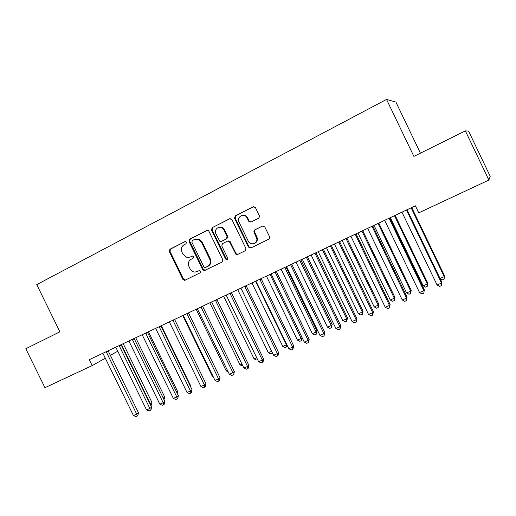 <?xml version="1.0" encoding="UTF-8"?>
<svg xmlns="http://www.w3.org/2000/svg" width="516" height="516" viewBox="0 0 516 516"><rect width="100%" height="100%" fill="white"/><g stroke="black" fill="none" stroke-linecap="round" stroke-linejoin="round"><path stroke-width="0.77" d="M186.463 242.178L185.812 241.559L184.934 241.591L169.932 249.254L169.287 251.518L182.858 279.375L185.018 280.233L200.131 272.829L200.608 271.242L199.544 270.539L195.074 272.093C192.881 272.016 191.23 270.945 190.114 268.875L188.979 266.54C187.779 263.392 188.488 260.973 191.107 259.29L193.068 258.31L193.539 256.716L192.707 256.039L190.043 257.103L187.024 257.523L183.07 254.407L181.929 252.072C180.735 248.912 181.439 246.48 184.044 244.778L185.999 243.784L186.463 242.178M258.658 218.197L259.593 216.604L259.406 215.804L255.439 207.613L253.124 206.774L235.251 215.901L234.528 218.268L248.531 247.138L250.815 247.99L268.817 239.166L269.694 238.102L269.578 236.792L264.785 226.911L262.463 226.053L254.743 229.904L253.84 231.755L256.839 238.805C257.613 243.862 250.26 245.848 248.248 241.159L238.934 221.945C236.328 216.539 244.668 212.521 247.106 218.049L248.648 221.229L250.95 222.08L258.658 218.197M92.171 365.605L44.957 387.69L25.8 348.732L59.901 331.833L36.739 284.626L386.529 99.414L413.89 156.4L465.355 130.896L488.891 180.058L418.766 212.856L415.386 205.82L89.268 359.678L92.171 365.605L105.354 358.188M208.941 231.31L208.419 230.665L206.716 230.471L189.682 239.172L189.011 241.469L202.711 269.629L204.239 270.636L222.074 262.076L222.77 259.774L208.941 231.31M212.192 227.672L229.639 218.765L231.91 219.603L245.893 248.422L245.165 250.757L237.605 254.465L235.954 254.317L229.317 241.456L227.446 241.133L222.493 243.61L221.79 245.932L227.64 257.974C227.904 259.167 227.459 259.722 226.305 259.638L225.576 258.987L211.495 230.007L212.192 227.672L230.188 218.603M420.424 153.162L395.901 102.084L386.529 99.414M244.397 215.585L244.216 215.217M488.891 180.058L490.2 176.279L468.567 131.083L465.355 130.896M110.353 355.376L117.816 351.177M236.747 254.614L236.489 254.078M251.124 247.841L249.08 246.893L248.531 247.138L249.08 246.893M192.352 256.02L190.694 256.852M197.447 271.455L197.099 271.61M199.279 270.565L197.738 271.326M185.379 241.482L170.622 249.015L169.977 251.273L183.515 279.079L185.463 280.014M207.251 230.317L190.333 238.947L189.669 241.243L203.343 269.346L205.323 270.287M192.32 240.559L191.855 242.172L203.891 266.914L204.897 267.617L207.529 266.488C210.186 264.805 210.921 262.367 209.722 259.174L201.459 242.191L198.924 239.559L194.403 239.501L192.32 240.559M195.351 239.14L199.563 239.34L202.098 241.965L210.335 258.909C211.534 262.096 210.805 264.527 208.148 266.211L205.433 267.514M228.033 240.907L229.897 241.224L235.909 253.35L236.522 254.065L237.947 254.298M212.811 227.479L212.115 229.801L226.163 258.722L227.395 259.425M223.847 229.923L223.105 228.807C219.816 224.724 213.456 229.31 215.959 233.916L219.732 241.217L221.416 241.385L226.363 238.908L227.072 236.573L223.847 229.923L224.441 229.723L223.699 228.607C222.241 227.105 220.584 226.685 218.72 227.343M224.441 229.723L227.659 236.354L226.95 238.682L222.015 241.159M241.92 215.443C244.371 214.733 246.287 215.54 247.654 217.862L249.196 221.041L251.028 222.041M254.485 243.404C256.517 242.52 257.478 240.907 257.374 238.579L256.897 236.921L256.368 237.147M262.863 225.918L255.278 229.697L254.375 231.549L256.897 236.921M253.685 206.606L235.825 215.727L235.103 218.087L249.073 246.887M149.969 403.867L151.962 402.467L123.201 343.669M150.737 405.447L150.33 403.712L121.376 344.533M151.962 402.467L151.427 405.079L150.795 405.563M106.193 351.699L136.695 414.109L133.431 415.509L102.871 353.26M108.134 350.777L138.456 412.768L136.695 414.109L137.179 416.031L135.876 416.586L133.431 415.509M138.456 412.768L137.882 415.49L137.179 416.031M163.237 398.088L164.681 396.965L135.734 337.761M164.681 396.965L164.017 399.687M176.646 392.121L177.569 391.386L148.44 331.762M177.569 391.386L177.201 393.25M119.151 345.585L149.853 408.453L146.544 409.878L115.784 347.171M121.041 344.688L151.562 407.13L149.853 408.453L150.311 410.401L148.989 410.962L146.544 409.878M151.562 407.13L150.994 409.865L150.311 410.401M132.296 339.38L163.198 402.719L159.844 404.157L128.884 340.992M134.141 338.509L164.862 401.409L163.198 402.719L163.636 404.686L162.295 405.26L159.844 404.157M164.862 401.409L164.301 404.157L163.636 404.686M190.249 386.052L190.643 385.736L161.327 325.68M190.643 385.736L190.488 386.536M145.635 333.084L176.743 396.894L173.344 398.358L142.171 334.723M147.428 332.24L178.349 395.604L176.743 396.894L177.156 398.887L175.795 399.474L173.344 398.358M178.349 395.604L177.801 398.371L177.156 398.887M159.173 326.699L190.488 390.986L187.037 392.47L155.658 328.357M160.908 325.88L192.036 389.715L190.488 390.986L190.875 393.011L189.495 393.598L187.037 392.47M192.036 389.715L191.494 392.495L190.875 393.011M182.729 315.586L212.573 376.809L213.14 376.557M213.469 377.228L212.573 376.809M172.912 320.217L204.433 384.994L200.93 386.497L169.345 321.9M174.589 319.423L205.929 383.743L204.433 384.994L204.794 387.045L203.394 387.645L200.93 386.497M205.929 383.743L205.394 386.536L204.794 387.045M196.177 309.239L226.214 370.907L227.446 370.378M228.149 371.83L226.214 370.907M186.85 313.638L218.59 378.905L215.03 380.434L183.232 315.347M188.475 312.877L220.022 377.68L218.59 378.905L218.926 380.989L217.5 381.595L215.03 380.434M220.022 377.68L219.494 380.492L218.926 380.989M209.819 302.808L240.05 364.928L241.959 364.103M242.83 365.883L240.05 364.928M223.66 296.274L254.091 358.859L256.697 357.73M257.574 359.529L256.465 360.007L254.091 358.859M237.702 289.65L268.339 352.699L271.668 351.261M272.48 352.931L270.713 353.866L268.339 352.699M272.022 351.989L272.151 353.241M220.719 227.046L220.925 227.401M251.956 282.923L282.794 346.449L286.438 344.875L255.549 281.226M287.244 345.481L287.064 346.578L285.174 347.629L282.794 346.449M286.632 347.004L286.438 344.875L286.786 344.54M266.417 276.099L297.461 340.108L301.163 338.509L270.068 274.377M302.144 337.709L301.325 340.663L299.848 341.302L297.461 340.108M301.325 340.663L301.163 338.509L302.086 337.587M281.097 269.178L312.354 333.671L316.108 332.046L317.063 331.046L285.967 266.875M317.063 331.046L316.237 334.233L316.108 332.046L284.8 267.43M316.237 334.233L314.734 334.878L312.354 333.671M295.997 262.147L327.466 327.138L331.285 325.486L332.162 324.519L300.86 259.851M332.162 324.519L331.375 327.705L331.285 325.486L299.757 260.374M331.375 327.705L329.853 328.363L327.466 327.138M201.001 306.962L232.961 372.733L229.349 374.287L197.325 308.697M202.569 306.227L234.329 371.526L232.961 372.733L233.264 374.842L231.819 375.455L229.349 374.287M234.329 371.526L233.812 374.352L233.264 374.842M215.372 300.183L247.545 366.463L243.875 368.037L211.637 301.944M216.875 299.474L248.847 365.283L247.545 366.463L247.822 368.598L246.358 369.23L243.875 368.037M248.847 365.283L248.344 368.121L247.822 368.598M229.955 293.301L262.354 360.097L258.632 361.697L226.169 295.094M231.394 292.624L263.592 358.936L262.354 360.097L262.599 362.264L261.109 362.903L258.632 361.697M263.592 358.936L263.096 361.793L262.599 362.264M221.093 227.453L220.958 227.072M244.771 286.315L277.389 353.634L273.609 355.26L240.92 288.128M246.145 285.664L278.563 352.499L277.389 353.634L277.602 355.834L276.092 356.479L273.609 355.26M278.563 352.499L278.072 355.376L277.602 355.834M259.806 279.221L292.656 347.075L288.818 348.719L255.897 281.065M261.115 278.601L293.759 345.965L292.656 347.075L292.843 349.3L291.308 349.958L288.818 348.719M293.759 345.965L292.843 349.3M246.332 216.185L246.635 217.268M275.086 272.009L308.162 340.405L304.266 342.082L271.113 273.886M276.318 271.429L309.194 339.322L308.162 340.405L308.316 342.669L306.756 343.333L304.266 342.082M309.194 339.322L308.316 342.669M290.598 264.689L323.913 333.633L319.952 335.335L286.567 266.591M291.766 264.14L324.867 332.581L323.913 333.633L324.035 335.929L322.448 336.606L319.952 335.335M324.867 332.581L324.035 335.929M311.129 255.007L342.811 320.507L346.681 318.83L347.494 317.882L315.973 252.717M347.494 317.882L346.746 321.081L346.681 318.83L314.947 253.208M346.746 321.081L345.198 321.745L342.811 320.507M306.362 257.252L339.915 326.757L335.89 328.486L302.266 259.187M307.452 256.742L340.792 325.731L339.915 326.757L339.999 329.085L338.393 329.776L335.89 328.486M340.792 325.731L339.999 329.085M326.486 247.757L358.388 313.767L362.322 312.07L363.058 311.154L331.324 245.481M363.058 311.154L362.355 314.347L362.322 312.07L330.363 245.932M362.355 314.347L360.781 315.031L358.388 313.767M322.384 249.699L356.175 319.772L352.086 321.526L318.217 251.66M323.39 249.222L356.969 318.772L356.175 319.772L356.221 322.132L354.582 322.829L352.086 321.526M356.969 318.772L356.221 322.132M342.082 240.404L374.21 306.93L378.202 305.208L378.86 304.317L346.907 238.128M378.86 304.317L378.196 307.517L378.202 305.208L346.023 238.547M378.196 307.517L376.603 308.207L374.21 306.93M338.657 242.017L372.694 312.67L368.54 314.457L334.426 244.016M339.586 241.578L373.41 311.703L372.694 312.67L372.7 315.063L371.043 315.779L368.54 314.457M373.41 311.703L372.7 315.063M357.923 232.929L390.27 299.99L394.327 298.235L394.908 297.371L362.735 230.658M394.908 297.371L394.288 300.583L394.327 298.235L361.922 231.039M394.288 300.583L392.67 301.28L390.27 299.99M355.195 234.212L389.483 305.453L385.258 307.272L350.893 236.244M356.04 233.812L390.109 304.517L389.483 305.453L389.451 307.884L387.761 308.607L385.258 307.272M390.109 304.517L389.451 307.884M374.01 225.337L406.589 292.933L410.71 291.153L411.207 290.321L378.802 223.073M411.207 290.321L410.633 293.533L410.71 291.153L378.073 223.422M410.633 293.533L408.988 294.243L406.589 292.933M372.004 226.285L406.543 298.119L402.248 299.964L367.637 228.343M372.765 225.924L407.085 297.216L406.543 298.119L406.473 300.589L404.757 301.325L402.248 299.964M407.085 297.216L406.473 300.589M390.354 217.629L423.165 285.767L427.345 283.961L427.758 283.161L395.133 215.372M427.758 283.161L427.235 286.374L427.345 283.961L394.482 215.682M427.235 286.374L425.558 287.096L423.165 285.767M389.096 218.223L423.888 290.663L419.527 292.54L384.652 220.319M389.767 217.907L424.339 289.792L423.778 293.172L422.03 293.92L419.527 292.54M424.339 289.792L423.778 293.172M440.058 278.466L444.25 276.653L444.573 275.886L411.716 207.548M444.573 275.886L444.095 279.104L444.25 276.653L411.149 207.813M444.095 279.104L442.399 279.833L440.09 278.543M406.466 210.025L441.522 283.084L437.084 284.993L401.951 212.153M407.053 209.748L441.877 282.252L441.367 285.632L439.593 286.393L437.084 284.993M441.877 282.252L441.367 285.632M183.515 279.079L182.858 279.375M169.977 251.273L169.287 251.518M170.622 249.015L169.932 249.254M203.343 269.346L202.711 269.629M189.669 241.243L189.011 241.469M190.333 238.947L189.682 239.172M207.168 230.323L206.716 230.471M208.148 266.211L207.529 266.488M210.335 258.909L209.722 259.174M202.098 241.965L201.459 242.191M230.149 218.61L229.639 218.765M235.909 253.35L235.341 253.601M230.284 241.759L229.704 241.985M226.163 258.722L225.576 258.987M212.115 229.801L211.495 230.007M226.95 238.682L226.363 238.908M227.659 236.354L227.072 236.573M249.196 221.041L248.648 221.229M247.654 217.862L247.106 218.049M254.536 232.058L254.001 232.271M255.278 229.697L254.743 229.904M235.103 218.087L234.528 218.268M235.825 215.727L235.251 215.901M253.666 206.613L253.124 206.774M106.341 352.144L108.25 351.093M119.306 346.03L121.163 345.004M132.451 339.831L134.263 338.831M145.789 333.542L147.55 332.562M159.328 327.157L161.031 326.202M173.066 320.681L174.718 319.752M187.011 314.109L188.598 313.206M201.163 307.433L202.691 306.556M215.527 300.66L216.997 299.809M230.117 293.785L231.523 292.959M244.926 286.799L246.267 286.006M259.967 279.704L261.244 278.943M275.241 272.506L276.447 271.777M290.76 265.185L291.895 264.489M306.523 257.755L307.581 257.091M322.539 250.202L323.519 249.576M338.818 242.526L339.715 241.94M355.356 234.728L356.175 234.174M372.171 226.801L372.9 226.292M389.257 218.745L389.903 218.268M406.634 210.554L407.182 210.122M185.218 280.065L184.56 280.369M204.865 270.352L204.239 270.636M199.563 239.34L198.924 239.559M236.522 254.065L235.954 254.317M229.897 241.224L229.317 241.456M226.892 259.374L226.305 259.638M223.699 228.607L223.105 228.807M257.374 238.579L256.839 238.805M254.375 231.549L253.84 231.755"/></g></svg>
